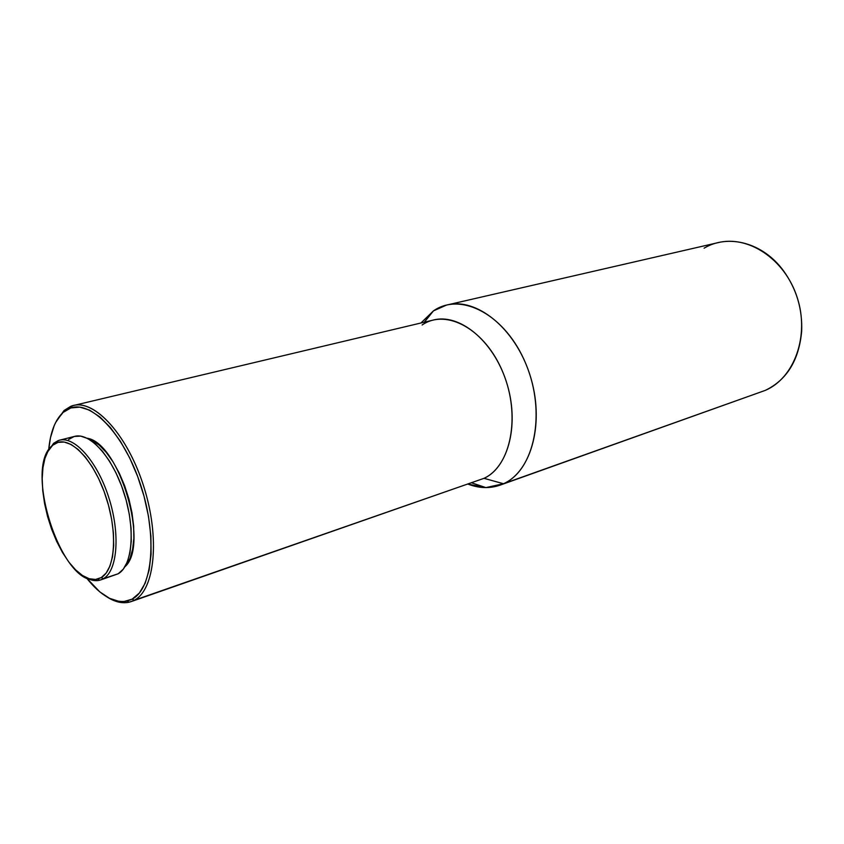 <?xml version="1.0" encoding="UTF-8"?>
<svg xmlns="http://www.w3.org/2000/svg" width="844" height="844" viewBox="0 0 844 844"><rect width="100%" height="100%" fill="white"/><g stroke="black" fill="none" stroke-linecap="round" stroke-linejoin="round"><path stroke-width="1.27" d="M100.784 579.891L118.192 573.772L100.784 579.891C95.646 581.579 90.023 580.398 83.915 576.378C89.591 580.123 94.876 581.4 99.75 580.208L103.401 578.668L101.269 577.56L97.704 579.068C63.416 590.547 22.313 467.65 52.634 445.284L47.38 452.205L53.615 443.311L57.192 442.404M134.207 600.253L132.107 599.166L127.106 601.086C114.119 603.397 100.584 595.674 86.478 577.918L99.75 591.834L109.562 598.333L119.099 601.413L123.657 601.603L132.107 599.166L134.207 600.253L131.337 601.54C123.804 604.082 115.617 602.51 106.787 596.824C114.71 601.93 122.158 603.724 129.111 602.194L484.013 478.326L134.207 600.253C155.233 589.777 160.307 536.256 142.974 484.066C125.883 431.748 91.954 397.144 70.717 406.354L64.049 410.511L55.556 422.654L64.049 410.511L72.922 405.637C94.612 399.064 127.644 435.061 143.807 486.671C160.223 538.187 154.832 589.924 134.207 600.253M63.089 412.442L64.049 410.511L63.089 412.442L69.641 408.369C90.508 399.36 123.825 433.447 140.621 484.878C157.659 536.193 152.732 588.827 132.107 599.166L139.387 592.994L145.157 583.215L149.124 570.122L151.087 554.191L150.886 536.056L148.512 516.475L144.05 496.314L137.667 476.491L129.681 457.891L120.439 441.338L110.385 427.528L99.961 417.01L89.622 410.152L79.79 407.124L70.843 407.937L63.089 412.442C55.155 419.858 50.355 432.223 48.709 449.525L50.482 437.677L54.259 425.439L56.801 420.333L63.089 412.442M131.337 601.54L476.554 480.922M503.478 483.739L484.013 478.326L503.478 483.739L500.133 485.121C489.858 488.708 479.149 488.37 468.019 484.129L485.88 487.6L503.478 483.739L765.371 390.35L503.478 483.739C534.347 470.382 546.458 413.149 525.991 364.165C505.957 314.96 461.183 291.412 433.447 310.887L420.934 322.999L433.447 310.887L446.465 305.095C476.121 296.993 514.998 327.82 529.874 374.789C545.066 421.652 531.857 471.237 503.478 483.739M424.363 322.186L433.447 310.887L424.363 322.186M500.133 485.121L765.371 390.35C794.394 377.964 809.807 335.69 797.158 297.373C784.846 258.939 747.9 234.79 717.537 242.777L446.465 305.095M704.086 248.189C728.161 233.672 763.06 242.597 783.612 270.945C796.546 289.007 802.56 309.178 801.652 331.449C798.93 360.304 786.84 379.937 765.371 390.35M422.116 324.993C446.487 308.092 485.5 329.371 503.056 372.721C520.98 415.87 510.863 466.31 484.013 478.326C508.795 467.048 519.872 423.023 506.316 381.657C493.044 340.185 458.946 312.892 432.972 320.14L72.922 405.637M124.944 566.735L129.997 558.443L132.603 549.37L133.848 538.44L133.647 526.076L131.991 512.783L128.942 499.142L124.638 485.722L119.247 473.104L113.012 461.816L106.207 452.331L99.128 445.02L92.059 440.146L87.154 438.226C119.479 442.826 149.652 545.519 124.944 566.735M112.347 575.703L118.192 573.772L123.287 569.162L127.286 562.009L129.987 552.556L131.274 541.152L131.052 528.249L129.322 514.376L126.136 500.112L121.631 486.091L115.997 472.904L109.498 461.109L102.409 451.213L95.034 443.575L87.681 438.5L80.655 436.116L74.219 436.475L68.607 439.492M53.615 443.311L52.634 445.284L57.044 442.678C71.571 436.886 94.37 461.299 106.038 497.063C117.886 532.743 115.217 569.711 101.269 577.56L103.401 578.668C117.727 570.66 120.513 532.796 108.37 496.251C96.406 459.611 73.017 434.649 58.13 440.631L53.615 443.311L59.154 440.294C74.261 435.588 97.218 461.162 108.77 497.475C120.481 533.703 117.548 570.744 103.401 578.668L118.192 573.772C132.519 565.796 135.673 528.977 124.036 493.044C112.569 457.037 89.517 431.727 74.23 436.475L59.871 440.114M52.634 445.284L58.036 442.361L64.239 442.056L71.044 444.44L78.165 449.483L85.318 457.026L92.218 466.806L98.558 478.421L104.065 491.408L108.486 505.218L111.64 519.239L113.402 532.88L113.687 545.572L112.526 556.766L109.963 566.039L106.154 573.055L101.269 577.56L95.509 579.459L89.137 578.71L82.385 575.429L75.527 569.763L68.786 561.988L62.424 552.387L56.632 541.331L51.621 529.209L47.549 516.444L44.553 503.467L42.749 490.723L42.2 478.653L42.949 467.692L44.975 458.239L48.235 450.664L52.634 445.284M99.75 580.208L97.704 579.068M129.111 602.194L127.106 601.086M433.236 311.025L424.258 322.218M485.88 487.6L471.712 482.852M70.717 406.354L69.641 408.369M58.13 440.631L57.044 442.678"/></g></svg>
